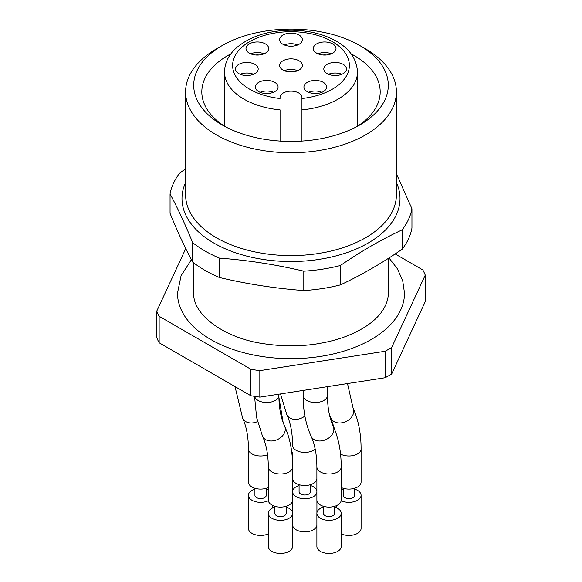<?xml version="1.0" encoding="UTF-8"?>
<svg xmlns="http://www.w3.org/2000/svg" width="582" height="582" viewBox="0 0 582 582"><rect width="100%" height="100%" fill="white"/><g stroke="black" fill="none" stroke-linecap="round" stroke-linejoin="round"><path stroke-width="0.87" d="M356.802 126.643A89.184 51.492 0 0 0 380.184 91.891A89.184 51.492 0 0 0 354.06 55.479A89.184 51.492 0 0 0 351.113 53.857M230.887 53.857A89.184 51.492 0 0 0 201.816 91.891A89.184 51.492 0 0 0 225.198 126.643M411.94 208.742L411.94 228.122A121.609 70.211 180 0 1 402.133 249.249L402.133 229.868A121.609 70.211 0 0 0 411.94 208.742L396.4 173.785M340.39 284.896A121.609 70.211 180 0 1 303.797 290.556L303.797 271.176A121.609 70.211 0 0 0 340.39 265.516L340.39 284.896C360.971 275.301 381.552 263.42 402.133 249.249M219.45 277.512A121.609 70.211 180 0 1 192.664 262.046C185.127 248.099 177.597 231.869 170.06 213.347L170.06 193.966C177.597 207.912 185.127 224.143 192.664 242.665A121.609 70.211 0 0 0 219.45 258.124L219.45 277.512C247.568 284.147 275.679 288.497 303.797 290.556M192.664 242.665L192.664 262.046M185.6 168.947L179.867 172.839A121.609 70.211 0 0 0 170.06 193.966M303.797 271.176C275.679 264.541 247.568 260.19 219.45 258.124M402.133 229.868C381.552 239.464 360.971 251.344 340.39 265.516M365.525 48.859L359.792 45.549L365.525 48.859A105.4 60.848 180 0 1 396.4 91.891A105.4 60.848 180 0 1 331.333 148.104A105.4 60.848 180 0 1 216.475 134.915A105.4 60.848 180 0 1 185.6 91.891A105.4 60.848 180 0 1 216.475 48.859L222.208 45.549A97.289 56.17 180 0 1 359.792 45.549L359.792 45.549A97.289 56.17 180 0 1 359.792 124.985A97.289 56.17 180 0 1 222.208 124.985A97.289 56.17 180 0 1 222.208 45.549M389.002 257.979L397.339 268.702L402.679 280.633L404.505 293.132A113.505 65.533 180 0 1 291 358.665A113.505 65.533 180 0 1 177.495 293.132L181.082 275.679L191.405 259.696M395.156 253.97L422.852 269.961A137.825 79.574 0 0 1 425.253 275.133L425.253 301.614L391.679 373.95L391.679 347.476A137.825 79.574 0 0 1 385.124 351.259L259.827 370.639L259.827 397.12L385.124 377.74A137.825 79.574 0 0 0 391.679 373.95M185.753 248.616L156.747 311.13L156.747 337.611A137.825 79.574 0 0 0 159.148 342.776L250.871 395.738A137.825 79.574 0 0 0 259.827 397.12M385.124 377.74L385.124 351.259M250.871 395.738L250.871 369.257A137.825 79.574 0 0 0 259.827 370.639M159.148 342.776L159.148 316.302L250.871 369.257M156.747 311.13A137.825 79.574 0 0 0 159.148 316.302M425.253 275.133L391.679 347.476M357.479 126.207L357.479 72.03A66.479 38.383 0 0 1 301.942 109.889L301.942 98.518A58.375 33.705 0 0 0 339.619 46.756A58.375 33.705 0 0 0 242.381 46.756A58.375 33.705 0 0 0 280.058 98.518L280.058 97.47A10.942 6.322 180 0 1 291 91.156A10.942 6.322 180 0 1 301.942 97.47L301.942 141.084M280.058 141.084L280.058 109.889A66.479 38.383 0 0 1 224.521 72.03L224.521 126.207M340.535 454.055A12.164 7.02 0 0 0 357.515 453.931A12.164 7.02 0 0 0 361.08 448.969L361.08 482.063A12.164 7.02 180 0 1 357.515 487.032A12.164 7.02 180 0 1 341.205 487.498M354.591 488.276L354.591 495.304A5.675 3.274 180 0 1 351.092 498.33A5.675 3.274 180 0 1 344.9 497.625A5.675 3.274 180 0 1 343.242 495.304L343.242 488.276M341.154 500.709A12.164 7.02 0 0 0 357.515 500.273A12.164 7.02 0 0 0 361.08 495.304A12.164 7.02 0 0 0 354.591 489.098M343.242 489.098A12.164 7.02 0 0 0 341.205 489.877M341.205 533.832A12.164 7.02 0 0 0 357.515 533.367A12.164 7.02 0 0 0 361.08 528.405L361.08 495.304M289.072 505.038A12.164 7.02 180 0 1 275.817 506.558A12.164 7.02 180 0 1 268.309 500.076L268.309 466.975A12.164 7.02 0 0 0 275.817 473.464A12.164 7.02 0 0 0 289.072 471.944A12.164 7.02 0 0 0 292.637 466.975L292.637 500.076A12.164 7.02 180 0 1 289.072 505.038M286.148 506.282L286.148 513.317A5.675 3.274 180 0 1 282.641 516.343A5.675 3.274 180 0 1 276.457 515.63A5.675 3.274 180 0 1 274.799 513.317L274.799 506.282M274.799 507.104A12.164 7.02 0 0 0 268.309 513.317A12.164 7.02 0 0 0 275.817 519.799A12.164 7.02 0 0 0 289.072 518.278A12.164 7.02 0 0 0 292.637 513.317A12.164 7.02 0 0 0 286.148 507.104M268.309 513.317L268.309 546.411A12.164 7.02 0 0 0 275.817 552.9A12.164 7.02 0 0 0 289.072 551.38A12.164 7.02 0 0 0 292.637 546.411L292.637 513.317M337.647 505.038A12.164 7.02 180 0 1 324.392 506.558A12.164 7.02 180 0 1 316.884 500.076L316.884 466.975A12.164 7.02 0 0 0 324.392 473.464A12.164 7.02 0 0 0 337.647 471.944A12.164 7.02 0 0 0 341.205 466.975L341.205 500.076A12.164 7.02 180 0 1 337.647 505.038M334.723 506.282L334.723 513.317A5.675 3.274 180 0 1 331.216 516.343A5.675 3.274 180 0 1 325.032 515.63A5.675 3.274 180 0 1 323.366 513.317L323.366 506.282M323.366 507.104A12.164 7.02 0 0 0 316.884 513.317A12.164 7.02 0 0 0 324.392 519.799A12.164 7.02 0 0 0 337.647 518.278A12.164 7.02 0 0 0 341.205 513.317A12.164 7.02 0 0 0 334.723 507.104M316.884 513.317L316.884 546.411A12.164 7.02 0 0 0 324.392 552.9A12.164 7.02 0 0 0 337.647 551.38A12.164 7.02 0 0 0 341.205 546.411L341.205 513.317M316.884 479.03A12.164 7.02 180 0 1 313.356 483.446A12.164 7.02 180 0 1 300.545 485.068A12.164 7.02 180 0 1 292.637 479.03M310.432 484.697L310.432 491.725A5.675 3.274 180 0 1 306.932 494.751A5.675 3.274 180 0 1 300.748 494.038A5.675 3.274 180 0 1 299.083 491.725L299.083 484.697M292.637 492.263A12.164 7.02 0 0 0 300.545 498.308A12.164 7.02 0 0 0 313.356 496.686A12.164 7.02 0 0 0 316.884 492.263M316.884 491.179A12.164 7.02 0 0 0 310.432 485.512M299.083 485.512A12.164 7.02 0 0 0 292.637 491.179M292.637 525.364A12.164 7.02 0 0 0 300.545 531.41A12.164 7.02 0 0 0 313.356 529.787A12.164 7.02 0 0 0 316.884 525.364M268.309 487.498A12.164 7.02 180 0 1 255.396 488.414A12.164 7.02 180 0 1 248.441 482.063L248.441 448.969A12.164 7.02 0 0 0 254.974 455.189A12.164 7.02 0 0 0 267.553 454.731M266.28 488.276L266.28 495.304A5.675 3.274 180 0 1 262.773 498.33A5.675 3.274 180 0 1 256.589 497.625A5.675 3.274 180 0 1 254.923 495.304L254.923 488.276M268.309 489.877A12.164 7.02 0 0 0 266.28 489.098M254.923 489.098A12.164 7.02 0 0 0 248.441 495.304A12.164 7.02 0 0 0 255.425 501.662A12.164 7.02 0 0 0 268.36 500.709M248.441 495.304L248.441 528.405A12.164 7.02 0 0 0 255.396 534.749A12.164 7.02 0 0 0 268.309 533.832M292.63 71.899A7.297 4.212 0 0 0 289.37 71.899M268.346 93.484A7.297 4.212 0 0 0 265.086 93.484M248.47 75.478A7.297 4.212 0 0 0 245.211 75.478M258.975 55.006A7.297 4.212 0 0 0 255.716 55.006M292.63 46.153A7.297 4.212 0 0 0 289.37 46.153M326.284 55.006A7.297 4.212 0 0 0 323.025 55.006M336.789 75.478A7.297 4.212 0 0 0 333.53 75.478M316.914 93.484A7.297 4.212 0 0 0 313.654 93.484M343.184 64.362A11.349 6.555 180 0 1 346.508 68.996A11.349 6.555 180 0 1 335.159 75.544A11.349 6.555 180 0 1 323.81 68.996A11.349 6.555 180 0 1 330.816 62.936A11.349 6.555 180 0 1 343.184 64.362M299.024 35.029A11.349 6.555 180 0 1 302.349 39.663A11.349 6.555 180 0 1 291 46.218A11.349 6.555 180 0 1 279.651 39.663A11.349 6.555 180 0 1 286.657 33.611A11.349 6.555 180 0 1 299.024 35.029M254.872 64.362A11.349 6.555 180 0 1 258.19 68.996A11.349 6.555 180 0 1 246.841 75.544A11.349 6.555 180 0 1 235.492 68.996A11.349 6.555 180 0 1 242.498 62.936A11.349 6.555 180 0 1 254.872 64.362M299.024 60.775A11.349 6.555 180 0 1 302.349 65.41A11.349 6.555 180 0 1 291 71.964A11.349 6.555 180 0 1 279.651 65.41A11.349 6.555 180 0 1 286.657 59.357A11.349 6.555 180 0 1 299.024 60.775M274.74 82.368A11.349 6.555 180 0 1 278.065 87.002A11.349 6.555 180 0 1 266.716 93.556A11.349 6.555 180 0 1 255.367 87.002A11.349 6.555 180 0 1 262.373 80.949A11.349 6.555 180 0 1 274.74 82.368M265.37 43.89A11.349 6.555 180 0 1 268.695 48.517A11.349 6.555 180 0 1 257.346 55.072A11.349 6.555 180 0 1 245.997 48.517A11.349 6.555 180 0 1 253.003 42.464A11.349 6.555 180 0 1 265.37 43.89M332.678 43.89A11.349 6.555 180 0 1 336.003 48.517A11.349 6.555 180 0 1 324.654 55.072A11.349 6.555 180 0 1 313.305 48.517A11.349 6.555 180 0 1 320.311 42.464A11.349 6.555 180 0 1 332.678 43.89M323.316 82.368A11.349 6.555 180 0 1 326.633 87.002A11.349 6.555 180 0 1 315.284 93.556A11.349 6.555 180 0 1 303.935 87.002A11.349 6.555 180 0 1 310.941 80.949A11.349 6.555 180 0 1 323.316 82.368M297.686 70.706A11.349 6.555 0 0 0 284.314 70.706M273.402 92.298A11.349 6.555 0 0 0 260.03 92.298M253.526 74.292A11.349 6.555 0 0 0 240.155 74.292M264.032 53.813A11.349 6.555 0 0 0 250.66 53.813M297.686 44.959A11.349 6.555 0 0 0 284.314 44.959M331.34 53.813A11.349 6.555 0 0 0 317.968 53.813M341.845 74.292A11.349 6.555 0 0 0 328.474 74.292M321.97 92.298A11.349 6.555 0 0 0 308.598 92.298M185.6 91.891L185.6 194.759A105.4 60.848 0 0 0 216.475 237.783A105.4 60.848 0 0 0 331.333 250.973A105.4 60.848 0 0 0 396.4 194.759L396.4 91.891M396.4 182.544A109.001 62.929 180 0 1 345.315 253.155A109.001 62.929 180 0 1 213.921 243.094A109.001 62.929 180 0 1 185.6 182.544M329.419 414.602L330.969 418.262A12.164 9.181 -24.5 0 0 350.633 418.189A12.164 9.181 -24.5 0 0 353.099 408.178C358.439 420.073 361.095 433.67 361.08 448.969M254.552 396.349L256.611 417.541L262.526 436.274A12.164 9.181 -24.5 0 0 282.19 436.194A12.164 9.181 -24.5 0 0 284.656 426.184C289.996 438.086 292.651 451.683 292.637 466.975M254.647 396.364A12.164 7.02 0 0 0 262.78 402.126A12.164 7.02 0 0 0 275.315 400.445A12.164 7.02 0 0 0 278.873 395.484C278.967 407.815 280.895 418.051 284.656 426.184M333.231 426.184C329.47 418.051 327.542 407.815 327.448 395.484A12.164 7.02 0 0 1 323.883 400.445A12.164 7.02 0 0 1 310.635 401.973A12.164 7.02 0 0 1 303.127 395.484C303.106 410.776 305.761 424.373 311.101 436.274A12.164 9.181 -24.5 0 0 330.765 436.194A12.164 9.181 -24.5 0 0 333.231 426.184C338.564 438.086 341.227 451.683 341.205 466.975M280.517 393.919L286.817 414.682C290.578 422.816 292.506 433.052 292.601 445.383A12.164 7.02 0 0 0 300.108 451.872A12.164 7.02 0 0 0 313.356 450.352A12.164 7.02 0 0 0 315.168 449.02M286.817 414.682A12.164 9.181 -24.5 0 0 304.895 416.043M235.012 386.579L242.658 418.262A12.164 9.181 -24.5 0 0 257.499 421.586M193.711 262.868L193.711 293.132C192.555 314.76 224.703 338.498 264.286 343.787C292.033 347.898 318.194 345.832 342.754 337.582C362.404 330.409 375.841 321.148 383.065 309.806C386.594 304.168 388.339 298.61 388.289 293.132L388.289 258.437M330.969 418.262L334.788 429.851M347.498 383.56L353.099 408.178M336.752 505.503L336.752 507.882M262.526 436.274C266.294 444.408 268.222 454.644 268.309 466.975M278.873 395.484L278.873 394.174M311.101 436.274C314.862 444.408 316.79 454.644 316.884 466.975M327.448 395.484L327.448 386.659M303.127 395.484L303.127 390.42M278.887 397.2L283.121 422.43M292.601 452.738L292.601 463.905M292.601 500.615L292.601 512.771M316.921 500.615L316.921 512.771M242.658 418.262C246.419 426.402 248.347 436.638 248.441 448.969M272.762 505.503L272.762 507.882M357.479 72.03C356.737 58.265 348.705 47.44 333.377 39.576C321.038 33.421 306.918 30.308 291.029 30.22C267.531 30.526 249.001 36.695 235.448 48.735C228.319 55.559 224.674 63.329 224.521 72.03"/></g></svg>
